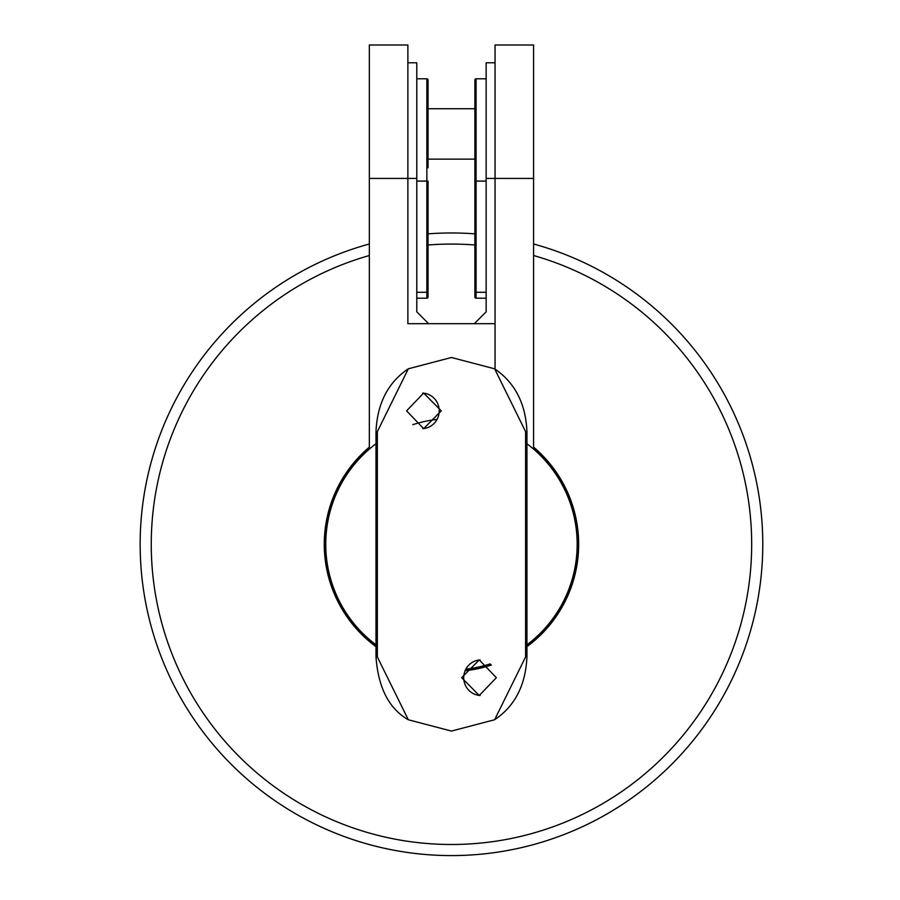 <?xml version="1.0" encoding="UTF-8"?>
<svg xmlns="http://www.w3.org/2000/svg" width="900" height="900" viewBox="0 0 900 900"><rect width="100%" height="100%" fill="white"/><g stroke="black" fill="none" stroke-linecap="round" stroke-linejoin="round"><path stroke-width="1.35" d="M416.779 78.795L426.859 78.795A1.181 1.181 0 0 1 428.04 79.987L428.04 167.749M416.779 292.264L428.04 292.264L428.04 297.011A1.181 1.181 0 0 1 426.859 298.204L426.859 181.091L428.04 181.091L428.04 297.011A1.181 1.181 0 0 1 426.859 298.204A1.181 1.181 0 0 0 428.04 297.011A1.181 1.181 0 0 1 426.859 298.204L416.779 298.204M486.157 78.795L476.077 78.795A1.181 1.181 0 0 0 474.885 79.987A1.181 1.181 0 0 1 476.077 78.795L476.077 292.264L486.157 292.264M486.157 298.204L476.077 298.204L476.077 292.264L474.885 292.264L474.885 297.011L474.885 167.749M474.885 292.264L474.885 297.011A1.181 1.181 0 0 0 476.077 298.204M416.779 181.091L426.859 181.091L426.859 78.795A1.181 1.181 0 0 1 428.04 79.987L428.04 100.147M426.859 298.204A1.181 1.181 0 0 0 428.04 297.011A1.181 1.181 0 0 1 426.859 298.204A1.181 1.181 0 0 0 428.04 297.011A1.181 1.181 0 0 1 426.859 298.204A1.181 1.181 0 0 0 428.04 297.011A1.181 1.181 0 0 1 426.859 298.204A1.181 1.181 0 0 0 428.04 297.011M486.157 181.091L474.885 181.091L474.885 79.987M474.289 323.696L486.157 311.839L486.157 62.786L495.045 62.786M533.587 178.414L495.045 178.414L495.045 45L533.587 45L533.587 449.111M486.157 178.414L495.045 178.414L495.045 369.09L495.045 323.696L407.88 323.696L407.88 178.414L369.338 178.414L369.338 45L407.88 45L407.88 178.414L416.779 178.414L416.779 62.786L407.88 62.786M416.779 178.414L416.779 311.839L428.636 323.696M369.338 449.111L369.338 178.414M375.986 443.756A125.707 125.707 0 0 0 375.986 644.816M465.851 669.173A125.707 125.707 0 0 0 490.106 663.908M526.939 644.816A125.707 125.707 0 0 0 526.939 443.756M435.465 419.591L437.085 419.4A125.707 125.707 0 0 0 412.819 424.665M422.741 393.098A17.786 17.404 -90 0 1 439.211 410.861A17.786 17.404 -90 0 1 422.741 428.625M406.575 410.861L423.664 428.647L441.281 410.861L423.664 393.075L406.575 410.861M480.184 695.464A17.786 17.404 90 0 1 463.714 677.7A17.786 17.404 90 0 1 480.184 659.936M461.655 677.7L479.261 695.486L496.35 677.7L479.261 659.914L461.655 677.7M451.463 357.491L408.308 368.809L377.348 431.618L377.348 656.944L408.308 719.752L451.463 731.07L494.618 719.752L525.589 656.944L525.589 431.618L494.618 368.809L451.463 357.491M433.474 419.861L434.914 419.67M375.986 645.548A126.304 126.304 0 0 1 369.338 448.324M533.587 448.324A126.304 126.304 0 0 1 526.939 645.548M490.624 664.357A126.304 126.304 0 0 1 465.525 669.803M533.587 447.154A127.192 127.192 0 0 1 526.939 646.661M491.344 665.066A127.192 127.192 0 0 1 465.098 670.736M375.986 646.661A127.192 127.192 0 0 1 369.338 447.154M533.587 244.001A311.31 311.31 0 0 1 691.56 742.444A311.31 311.31 0 0 1 147.094 478.924A311.31 311.31 0 0 1 369.338 244.001M428.04 233.854A311.31 311.31 0 0 1 474.885 233.854M408.308 368.809L408.308 368.809C388.069 382.41 377.291 403.346 375.986 431.618L377.348 431.618M525.589 656.944L526.939 656.944C525.645 685.226 514.868 706.163 494.618 719.752L494.618 719.752M408.308 719.752C389.059 708.806 378.281 687.87 375.986 656.944L377.348 656.944M525.589 431.618L526.939 431.618L526.939 656.944M533.587 255.521A300.206 300.206 0 0 1 682.999 735.379A300.206 300.206 0 0 1 157.635 482.738A300.206 300.206 0 0 1 369.338 255.521M428.04 244.991A300.206 300.206 0 0 1 474.885 244.991M649.631 304.189A311.31 311.31 0 0 1 691.56 742.444A311.31 311.31 0 0 1 253.305 784.373M474.885 108.742L428.04 108.742M474.885 159.143L428.04 159.143M375.986 431.618L375.986 656.944M526.939 431.618C525.724 403.594 514.957 382.657 494.618 368.809"/></g></svg>

